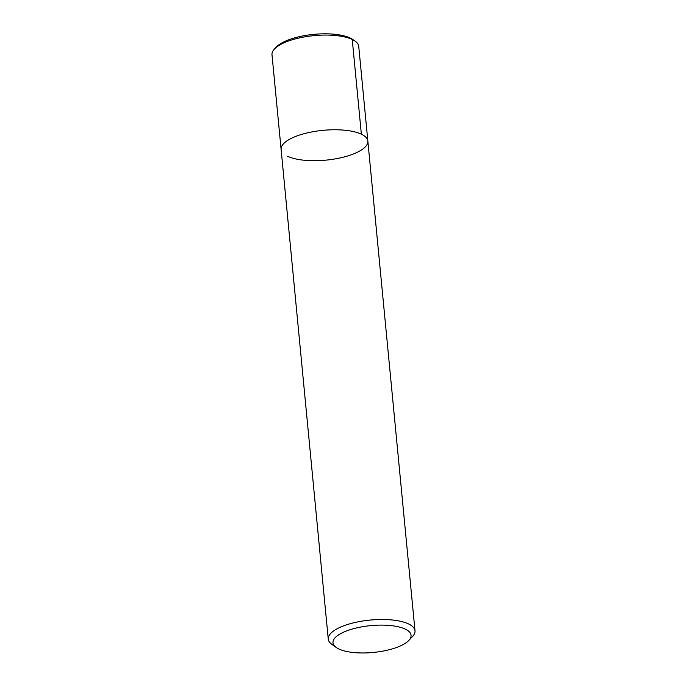 <?xml version="1.0" encoding="UTF-8"?>
<svg xmlns="http://www.w3.org/2000/svg" width="687" height="687" viewBox="0 0 687 687"><rect width="100%" height="100%" fill="white"/><g stroke="black" fill="none" stroke-linecap="round" stroke-linejoin="round"><path stroke-width="1.03" d="M336.175 647.446L331.804 644.303A43.564 14.977 -5.5 0 1 328.266 639.142A43.564 14.977 -5.5 0 1 370.199 620.06A43.564 14.977 -5.5 0 1 415 630.786A43.564 14.977 -5.5 0 1 412.518 636.531L408.825 640.447A39.211 13.474 -5.5 0 1 376.184 652.143A39.211 13.474 -5.5 0 1 338.837 648.983A39.211 13.474 -5.5 0 1 336.175 647.446A39.211 13.474 -5.5 0 1 370.74 625.625A39.211 13.474 -5.5 0 1 408.825 640.447M415.008 630.795L367.846 141.058A43.564 14.977 -5.5 0 0 323.045 130.332A43.564 14.977 -5.5 0 0 281.112 149.414A43.564 14.977 -5.5 0 1 323.045 130.332A43.564 14.977 -5.5 0 1 367.846 141.058A43.564 14.977 -5.5 0 1 337.059 158.56A43.564 14.977 -5.5 0 1 287.604 156.284M271.992 54.728A43.564 14.977 -5.5 0 1 274.482 48.983A43.564 14.977 -5.5 0 1 313.959 35.638A43.564 14.977 -5.5 0 1 355.222 41.229A43.564 14.977 -5.5 0 1 358.734 46.373L367.846 141.058M275.496 47.996A41.392 14.221 -5.5 0 1 276.329 47.025A41.392 14.221 -5.5 0 1 313.839 34.35A41.392 14.221 -5.5 0 1 353.032 39.657M350.207 38.017L352.242 39.502L361.362 134.188M328.266 639.142L271.992 54.72M274.482 48.983L276.329 47.025M355.196 41.211L353.006 39.64"/></g></svg>
